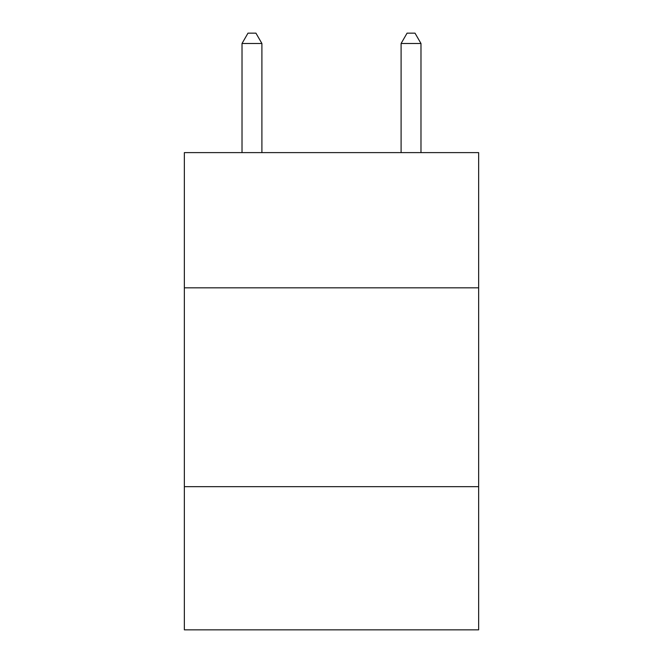 <?xml version="1.0" encoding="UTF-8"?>
<svg xmlns="http://www.w3.org/2000/svg" width="663" height="663" viewBox="0 0 663 663"><rect width="100%" height="100%" fill="white"/><g stroke="black" fill="none" stroke-linecap="round" stroke-linejoin="round"><path stroke-width="0.99" d="M184.355 287.833L478.645 287.833L478.645 152.614L184.355 152.614L184.355 629.85L478.645 629.85L478.645 486.683L184.355 486.683M478.645 486.683L478.645 287.833M261.902 152.614L261.902 43.493L242.02 43.493L242.02 152.614M242.02 43.493L247.987 33.15L255.935 33.15L261.902 43.493M420.98 152.614L420.98 43.493L401.098 43.493L401.098 152.614M401.098 43.493L407.065 33.15L415.013 33.15L420.98 43.493"/></g></svg>
